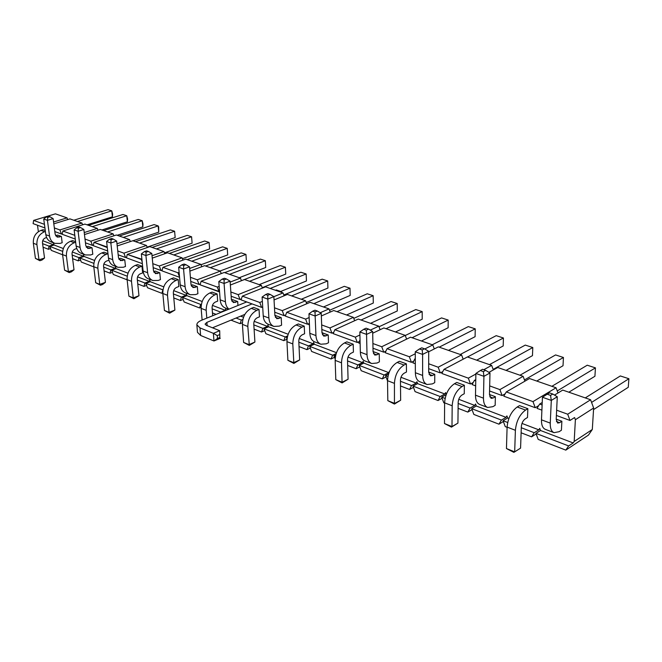 <?xml version="1.0" encoding="UTF-8"?>
<svg xmlns="http://www.w3.org/2000/svg" width="662" height="662" viewBox="0 0 662 662"><rect width="100%" height="100%" fill="white"/><g stroke="black" fill="none" stroke-linecap="round" stroke-linejoin="round"><path stroke-width="0.99" d="M44.536 258.031L41.954 260.05L39.886 260.729L35.434 258.395L39.008 259.835L44.536 258.031L42.484 242.871C42.376 240.463 43.353 238.808 45.421 237.915L46.621 237.542M73.813 220.231L108.055 209.647L111.762 210.855L112.639 214.091L112.416 216.83L111.762 210.855L77.479 221.505M45.397 231.468L44.586 231.725C39.19 234.042 36.625 238.345 36.915 244.634L39.008 259.835L39.886 260.729M87.028 224.823L112.416 216.83M43.138 229.714L45.264 230.5L43.138 229.714L40.978 230.384C35.591 232.693 33.042 236.979 33.332 243.244L35.434 258.395M74.012 269.798L71.314 271.875L69.22 272.587L64.603 270.17L68.409 271.71L74.012 269.798L72.05 254.216C71.959 251.742 72.961 250.029 75.054 249.094L76.751 248.54M103.661 230.599L138.275 219.461L142.214 220.744L143.009 224.037L142.827 226.876L142.214 220.744L107.558 231.957M75.667 242.275L74.26 242.731C68.79 245.155 66.167 249.607 66.407 256.078L68.409 271.71L69.22 272.587M117.166 235.291L142.827 226.876M72.605 240.596L75.592 241.704L72.605 240.596L70.42 241.307C64.95 243.715 62.344 248.151 62.584 254.597L64.603 270.17M48.516 216.242L46.39 216.888L47.788 217.376L49.915 216.739L48.516 216.242M49.915 216.739L53.117 218.609L55.178 234.298L57.238 237.12L61.367 236.45L62.178 242.722L60.002 243.417L54.838 243.359L51.131 241.953C48.185 240.728 46.423 238.312 45.827 234.687L43.725 219.006L46.39 216.888M55.633 235.705L57.644 235.076L61.367 236.45L62.178 242.722M88.509 225.337L122.933 214.48L126.756 215.721L127.592 218.99L127.394 221.778L101.865 229.979M54.838 243.359C51.901 242.135 50.13 239.71 49.542 236.077L47.441 220.338L43.725 219.006M53.117 218.609L47.441 220.338L47.788 217.376M127.394 221.778L126.756 215.721L92.283 226.652M79.068 227.008L76.908 227.687L78.397 228.216L80.557 227.538L79.068 227.008M80.557 227.538L83.851 229.466L85.795 245.61L87.856 248.498L92.035 247.77L92.796 254.225L90.603 254.961L85.381 254.936L81.426 253.438C78.464 252.205 76.701 249.731 76.13 246.007L74.127 229.871L76.908 227.687M86.176 246.926L88.063 246.305L92.035 247.77L92.796 254.225M119.301 236.036L154.097 224.6L158.16 225.916L158.681 226.917L158.748 232.139L132.946 240.778M85.381 254.936C82.419 253.712 80.656 251.221 80.085 247.489L78.099 231.295L74.127 229.871M83.851 229.466L78.099 231.295L78.397 228.216M158.748 232.139L158.16 225.916L123.322 237.426M105.424 282.343L102.61 284.478L100.492 285.231L95.684 282.715L99.747 284.362L105.424 282.343L103.57 266.314C103.504 263.766 104.53 261.995 106.656 261.01L108.866 260.257M135.445 241.638L170.407 229.896L174.602 231.253L175.165 237.567L174.602 231.253L139.591 243.086M107.989 253.761L105.912 254.465C100.359 257.013 97.678 261.622 97.86 268.284L99.747 284.362L100.492 285.231M147.113 247.166L175.165 237.567M104.025 252.197L107.98 253.662L104.025 252.197L101.807 252.942C96.271 255.482 93.59 260.067 93.789 266.703L95.684 282.715M111.688 238.519L109.503 239.23L111.1 239.793L113.285 239.081L111.688 238.519M113.285 239.081L116.669 241.067L118.49 257.692L120.542 260.638L124.762 259.86L125.482 266.496L123.256 267.274L117.993 267.307L113.765 265.702C110.786 264.461 109.023 261.92 108.477 258.089L106.599 241.481L109.503 239.23M118.796 258.883L120.517 258.288L124.762 259.86L125.482 266.496M152.111 247.431L187.255 235.358L191.583 236.764L192.112 243.161L164.474 252.843M117.993 267.307C115.014 266.066 113.252 263.517 112.714 259.67L110.844 242.995L106.599 241.481M116.669 241.067L110.844 242.995L111.1 239.793M192.112 243.161L191.583 236.764L156.406 248.92M138.97 295.74L133.889 298.736L128.891 296.121L133.236 297.875L138.97 295.74L137.266 279.248C137.216 276.617 138.267 274.788 140.418 273.754L142.661 272.951L141.974 266.215L139.732 267.009C134.105 269.691 131.357 274.465 131.481 281.333L133.236 297.875L133.889 298.736M169.348 253.422L204.641 241.009L209.109 242.458L209.614 248.945L209.109 242.458L173.775 254.961M182.422 258.693L209.614 248.945M137.58 264.593L141.974 266.215L137.58 264.593L135.338 265.379C129.727 268.044 126.988 272.802 127.121 279.637L128.891 296.121M146.616 250.832L144.407 251.593L146.12 252.197L148.329 251.428L146.616 250.832M148.329 251.428L151.805 253.48L153.476 270.617L155.52 273.638L159.782 272.785L160.436 279.621L158.185 280.448L152.881 280.531L148.354 278.818C145.359 277.568 143.613 274.97 143.1 271.023L141.362 253.902L144.407 251.593M153.708 271.66L155.239 271.106L159.782 272.785L160.436 279.621M187.156 259.612L222.606 246.835L227.232 248.341L227.695 254.92L201 264.726M152.881 280.531C149.893 279.29 148.139 276.683 147.634 272.719L145.921 255.532L141.362 253.902M151.805 253.48L145.921 255.532L146.12 252.197M227.695 254.92L227.232 248.341L191.748 261.2M174.892 310.081L169.654 313.192L164.441 310.47L169.091 312.356L174.892 310.081L173.345 293.092C173.32 290.378 174.404 288.483 176.58 287.391L178.839 286.538L178.219 279.596L175.951 280.44C170.266 283.27 167.445 288.227 167.503 295.31L169.091 312.356L169.654 313.192M205.592 266.008L241.183 252.867L245.958 254.415L246.388 261.101L245.958 254.415L210.334 267.663M220.024 271.023L246.388 261.101M173.51 277.858L178.219 279.596L173.51 277.858L171.251 278.694C165.566 281.507 162.761 286.439 162.827 293.489L164.441 310.47M184.094 264.039L181.86 264.85L183.697 265.503L185.931 264.692L184.094 264.039M185.931 264.692L189.514 266.811L191.012 284.478L193.031 287.573L197.326 286.646L197.913 293.696L195.638 294.573L190.3 294.722L185.443 292.877C182.439 291.628 180.709 288.963 180.23 284.892L178.666 267.233L181.86 264.85M191.161 285.339L192.452 284.85L197.326 286.646L197.913 293.696M224.666 272.636L260.389 259.107L265.33 260.704L265.727 267.489L239.272 277.709M190.3 294.722C187.305 293.473 185.575 290.8 185.103 286.712L183.564 268.987L178.666 267.233M189.514 266.811L183.564 268.987L183.697 265.503M265.727 267.489L265.33 260.704L229.582 274.349M241.415 280.68L280.266 265.553L285.388 267.216L285.736 274.101L285.388 267.216L249.524 281.276M214.852 294.863L209.788 292.985L212.08 292.099L217.136 293.961L214.852 294.863C209.101 297.85 206.213 303.006 206.18 310.321L206.809 318.132M212.684 315.749L212.08 307.954C212.088 305.157 213.197 303.179 215.398 302.029L217.682 301.127L217.136 293.961L217.682 301.127M259.206 284.635L285.736 274.101M209.788 292.985C204.045 295.955 201.165 301.078 201.149 308.368L202.109 320.044M224.41 278.255L222.159 279.116L224.137 279.819L226.396 278.959L224.41 278.255M228.655 309.27L225.303 307.995C222.308 306.738 220.595 304.007 220.165 299.812L218.808 281.582L222.159 279.116M231.452 300.01L232.436 299.613L237.691 301.549L237.956 305.488L237.691 301.549L233.363 302.567L231.377 299.389L230.086 281.143L226.396 278.959M262.226 287.697L300.854 272.239L306.158 273.96L306.456 280.953L280.696 291.47M228.969 309.137C226.892 307.557 225.709 305.099 225.411 301.773L224.079 283.468L218.808 281.582M230.086 281.143L224.079 283.468L224.137 279.819M306.456 280.953L306.158 273.96L270.195 288.45M254.911 342.039L249.317 345.399L243.624 342.436L249.011 344.612L254.911 342.039L253.769 323.958C253.819 321.07 254.961 319.01 257.179 317.793L259.479 316.825L259.032 309.435L256.724 310.387C250.915 313.556 247.952 318.918 247.828 326.474L249.317 345.399M301.276 299.249L327.93 288.044L327.682 280.945L291.636 295.906M327.682 280.945L322.187 279.165L283.816 294.962M253.579 307.416L259.032 309.435L253.579 307.416L251.27 308.368C245.47 311.512 242.515 316.841 242.408 324.372L243.624 342.436M267.911 293.597L265.644 294.516L267.779 295.269L270.055 294.35L267.911 293.597M270.055 294.35L273.861 296.609L274.904 315.468L276.848 318.72L281.201 317.619L281.598 325.133L279.29 326.126L273.919 326.432L268.267 324.289C265.28 323.031 263.6 320.234 263.228 315.898L262.111 297.056L265.644 294.516M274.929 315.782L275.533 315.526L281.201 317.619L281.598 325.133M306.241 302.493L344.298 286.34L349.999 288.193L350.198 295.401L323.503 306.969M273.919 326.432C270.932 325.174 269.26 322.369 268.896 318.017L267.812 299.092L262.111 297.056M273.861 296.609L267.812 299.092L267.779 295.269M313.896 303.635L349.999 288.193M299.663 359.905L293.87 363.413L287.896 360.31L293.721 362.668L299.663 359.905L298.785 341.228C298.876 338.241 300.035 336.097 302.277 334.798L304.586 333.764L304.247 326.126L301.93 327.152C296.071 330.512 293.034 336.106 292.803 343.926L293.87 363.413M346.574 314.988L373.302 303.039L373.161 295.707L337.016 311.67M373.161 295.707L367.245 293.787L329.544 310.296M298.355 323.95L304.247 326.126L298.355 323.95L296.038 324.968C290.188 328.302 287.159 333.863 286.936 341.65L287.896 360.31M314.98 310.188L312.696 311.173L315.013 312.001L317.297 311.008L314.98 310.188M317.297 311.008L321.236 313.349L321.98 332.854L323.875 336.197L328.228 334.98L328.509 342.75L326.192 343.818L320.83 344.223L314.707 341.898C311.744 340.649 310.114 337.777 309.808 333.292L308.972 313.805L312.696 311.173M321.98 332.771L328.228 334.98L328.509 342.75M353.773 318.389L391.06 301.524L397.208 303.519L397.291 310.966L370.555 323.321M320.83 344.223C317.868 342.966 316.246 340.086 315.948 335.584L315.145 316.014L308.972 313.805M321.236 313.349L315.145 316.014L315.013 312.001M361.047 320.019L397.208 303.519M348.08 379.243L342.089 382.909L335.808 379.657L342.122 382.206L348.08 379.243L347.517 359.929C347.658 356.835 348.849 354.6 351.1 353.218L353.425 352.11L353.21 344.207L350.877 345.307C344.993 348.882 341.873 354.724 341.509 362.826L342.089 382.909M395.495 331.985L422.215 319.2L422.199 311.628L386.045 328.7M422.199 311.628L415.81 309.559L378.995 326.788M346.822 341.849L353.21 344.207L346.822 341.849L344.488 342.933C338.605 346.483 335.493 352.292 335.154 360.36L335.808 379.657M400.651 400.237L394.436 404.068L387.816 400.651L394.693 403.423L400.651 400.237L400.452 380.253C400.651 377.034 401.875 374.692 404.134 373.219L406.46 372.027L406.394 363.843L404.068 365.027C398.16 368.85 394.957 374.965 394.444 383.372L394.436 404.068M448.472 350.388L475.101 336.677L475.242 328.849L439.204 347.169M475.242 328.849L468.324 326.606L432.261 344.753M399.443 361.278L406.394 363.843L399.443 361.278L397.117 362.453C391.209 366.243 388.015 372.317 387.527 380.683L387.816 400.651M457.93 423.109L451.476 427.131L444.483 423.531L451.989 426.56L457.93 423.109L458.17 402.397C458.435 399.062 459.693 396.604 461.952 395.024L464.261 393.733L464.376 385.251L462.059 386.534C456.159 390.63 452.866 397.043 452.179 405.773L451.989 426.56L451.476 427.131M506.058 370.389L532.471 355.635L532.786 347.533L493.149 369.388M532.786 347.533L525.272 345.092L489.458 364.63M456.788 382.454L464.376 385.251L456.788 382.454L454.463 383.72C448.563 387.775 445.278 394.155 444.616 402.835L444.483 423.531M513.861 452.353L506.455 448.546L514.68 451.865L520.572 448.124L521.333 426.642C521.681 423.175 522.972 420.593 525.214 418.889L527.506 417.49L527.846 408.686L525.545 410.076C519.67 414.486 516.286 421.222 515.392 430.3L514.68 451.865L513.861 452.353M568.857 392.21L594.923 376.264L595.444 367.873L557.239 390.936M595.444 367.873L587.244 365.209L551.876 386.31M519.521 405.616L527.846 408.686L519.521 405.616L517.212 406.989C511.337 411.35 507.969 418.053 507.1 427.081L506.455 448.546M366.078 328.203L363.786 329.262L366.309 330.156L368.602 329.088L366.078 328.203M368.602 329.088L372.665 331.53L373.062 351.729L374.891 355.155L379.243 353.814L379.384 361.857L377.059 363.008L371.721 363.521L365.068 360.997C362.147 359.756 360.567 356.81 360.343 352.167L359.847 331.985L363.786 329.262M405.26 335.51L441.546 317.909L448.191 320.069L448.133 327.764L421.446 340.996M371.721 363.521C368.8 362.271 367.228 359.325 367.013 354.658L366.566 334.384L359.847 331.985M372.665 331.53L366.566 334.384L366.309 330.156M412.078 337.744L448.191 320.069M421.744 347.831L419.451 348.973L422.207 349.95L424.491 348.8L421.744 347.831M424.491 348.8L428.695 351.323L428.686 372.267L430.416 375.784L432.418 375.544L434.744 374.311L434.727 382.644L432.41 383.886L427.114 384.523L419.865 381.775C416.994 380.551 415.496 377.53 415.364 372.723L415.264 351.795L419.451 348.973M460.247 354.476L496.202 335.659L503.418 337.992L503.194 345.961L476.657 360.178M427.114 384.523C424.251 383.298 422.761 380.269 422.637 375.445L422.604 354.418L415.264 351.795M428.695 351.323L422.604 354.418L422.207 349.95M467.496 356.992L503.418 337.992M482.615 369.288L480.339 370.53L483.359 371.605L485.635 370.356L482.615 369.288M485.635 370.356L489.979 372.979L489.475 394.726L491.096 398.334L493.066 398.036L495.375 396.703L495.159 405.343L492.851 406.683L487.646 407.478L479.718 404.474C476.921 403.266 475.515 400.171 475.49 395.181L475.879 373.459L480.339 370.53M519.976 375.222L555.583 354.931L563.436 357.48L563.023 365.73L536.758 381.055M487.646 407.478C484.865 406.278 483.475 403.175 483.467 398.16L483.922 376.33L475.879 373.459M489.979 372.979L483.922 376.33L483.359 371.605M524.469 379.938L563.436 357.48M549.468 392.856L547.217 394.213L550.536 395.388L552.787 394.031L549.468 392.856M552.787 394.031L557.288 396.77L556.196 419.369L557.669 423.068L559.589 422.704L561.873 421.255L561.417 430.226L559.142 431.69L554.061 432.667L545.339 429.357C542.658 428.182 541.367 425.012 541.483 419.832L542.451 397.25L547.217 394.213M585.266 397.912L620.327 375.95L628.9 378.73L628.263 387.287L593.541 409.588M554.061 432.667C551.388 431.5 550.122 428.314 550.254 423.109L551.305 400.411L542.451 397.25M557.288 396.77L551.305 400.411L550.536 395.388M591.571 402.413L628.9 378.73M593.64 408.015L592.308 429.489L588.435 435.108L565.803 450.127L538.198 439.411L535.955 433.378L540.523 430.49L539.745 428.38L538.81 429.837L534.234 432.716L531.594 436.846L521.118 432.783L531.594 436.846L534.234 432.716L521.3 427.735L534.234 432.716L538.81 429.837L521.987 423.423L538.81 429.837L539.745 428.38L540.523 430.49L573.176 442.944L568.633 445.94L565.803 450.127L588.435 435.108L592.308 429.489L574.177 441.463L573.176 442.944L568.633 445.94L535.955 433.378L540.523 430.49L573.176 442.944L574.177 441.463L592.308 429.489L593.64 408.015L575.386 419.716L574.177 441.463L575.386 419.716L574.583 417.54L575.386 419.716L593.64 408.015L590.595 399.757L593.64 408.015M55.418 213.843L67.044 217.881L67.698 219.577L67.044 217.881L53.564 222.01L67.044 217.881L55.418 213.843L33.638 220.413L33.1 223.624L44.925 227.951L33.1 223.624L33.638 220.413L55.418 213.843M69.94 218.89L81.931 223.053L82.609 224.815L81.931 223.053L59.894 229.937L54.342 227.927L59.894 229.937L61.458 234.017L62.336 233.744L61.458 234.017L59.894 229.937L81.931 223.053L69.94 218.89L53.804 223.847L69.94 218.89M84.918 224.087L97.289 228.39L97.993 230.219L97.289 228.39L84.223 232.561L97.289 228.39L84.918 224.087L62.849 231.013L62.228 234.298L75.269 239.081L62.228 234.298L62.849 231.013L84.918 224.087M100.376 229.457L113.152 233.901L113.881 235.804L113.152 233.901L90.843 241.175L85.001 239.056L90.843 241.175L92.457 245.379L93.408 245.064L92.457 245.379L90.843 241.175L113.152 233.901L100.376 229.457L84.463 234.555L100.376 229.457M116.338 235.002L129.537 239.586L130.298 241.58L129.537 239.586L116.967 243.782L129.537 239.586L116.338 235.002L93.996 242.317L93.276 245.685L107.674 250.956L93.276 245.685L93.996 242.317L116.338 235.002M132.822 240.736L146.468 245.47L147.262 247.547L146.468 245.47L123.902 253.165L117.753 250.939L123.902 253.165L125.565 257.518L126.608 257.162L125.565 257.518L123.902 253.165L146.468 245.47L132.822 240.736L117.207 245.958L132.822 240.736M149.869 246.653L163.977 251.56L164.805 253.72L163.977 251.56L152.028 255.731L163.977 251.56L149.869 246.653L127.278 254.39L126.442 257.841L142.355 263.675L126.442 257.841L127.278 254.39L149.869 246.653M167.503 252.776L182.1 257.849L182.96 260.116L182.1 257.849L159.294 266.008L152.798 263.658L159.294 266.008L161.007 270.51L162.157 270.096L161.007 270.51L159.294 266.008L182.1 257.849L167.503 252.776L152.26 258.122L167.503 252.776M185.741 259.115L200.859 264.37L201.761 266.736L200.859 264.37L189.655 268.482L200.859 264.37L185.741 259.115L162.91 267.324L161.95 270.857L179.559 277.312L161.95 270.857L162.91 267.324L185.741 259.115M204.632 265.677L220.297 271.122L221.24 273.605L220.297 271.122L197.276 279.794L190.408 277.304L197.276 279.794L199.047 284.461L200.313 283.973L199.047 284.461L197.276 279.794L220.297 271.122L204.632 265.677L189.878 271.122L204.632 265.677M224.203 272.479L240.447 278.123L241.431 280.721L240.447 278.123L230.153 282.103L240.447 278.123L224.203 272.479L201.165 281.209L200.056 284.825L219.13 291.818L217.326 287.068L201.165 281.209L200.056 284.825L219.561 291.652L219.13 291.818L217.326 287.068L201.165 281.209L224.203 272.479M244.501 279.53L261.349 285.38L262.384 288.111L261.349 285.38L238.138 294.623L230.856 291.983L238.138 294.623L239.975 299.464L241.39 298.893L239.975 299.464L238.138 294.623L261.349 285.38L244.501 279.53L230.359 285.032L244.501 279.53M265.553 286.845L283.046 292.918L284.13 295.79L283.046 292.918L273.861 296.684L283.046 292.918L265.553 286.845L242.325 296.146L241.059 299.861L261.622 307.4L259.752 302.468L242.325 296.146L241.059 299.861L261.622 307.4L262.698 306.953L261.622 307.4L259.752 302.468L242.325 296.146L265.553 286.845M287.416 294.433L305.579 300.747L306.721 303.767L305.579 300.747L282.227 310.627L274.482 307.813L282.227 310.627L284.13 315.65L285.727 314.963L284.13 315.65L282.227 310.627L305.579 300.747L287.416 294.433L274.043 299.952L287.416 294.433M310.122 302.327L329.006 308.889L330.206 312.075L329.006 308.889L320.193 312.737L329.006 308.889L310.122 302.327L286.754 312.265L285.305 316.08L307.54 324.231L305.604 319.109L286.754 312.265L285.305 316.08L307.54 324.231L309.245 323.478L307.54 324.231L305.604 319.109L286.754 312.265L310.122 302.327M333.731 310.528L353.384 317.355L354.65 320.722L353.384 317.355L329.941 327.938L321.674 324.943L329.941 327.938L331.91 333.168L333.739 332.332L331.91 333.168L329.941 327.938L353.384 317.355L333.731 310.528L321.335 315.973L333.731 310.528M358.299 319.059L378.763 326.167L380.096 329.726L378.763 326.167L370.315 330.115L378.763 326.167L358.299 319.059L334.848 329.717L333.185 333.631L357.306 342.477L355.295 337.14L334.848 329.717L333.185 333.631L357.306 342.477L359.267 341.551L357.306 342.477L355.295 337.14L334.848 329.717L358.299 319.059M383.877 327.947L405.202 335.353L406.617 339.126L405.202 335.353L381.734 346.731L372.896 343.528L381.734 346.731L383.786 352.184L385.905 351.15L383.786 352.184L381.734 346.731L405.202 335.353L383.877 327.947L372.698 333.209L383.877 327.947M410.539 337.206L432.783 344.935L434.28 348.94L432.783 344.935L424.781 348.973L432.783 344.935L410.539 337.206L387.08 348.675L385.168 352.697L411.425 362.321L409.339 356.752L387.08 348.675L385.168 352.697L411.425 362.321L413.725 361.146L411.425 362.321L409.339 356.752L387.08 348.675L410.539 337.206M438.352 346.871L461.579 354.94L463.168 359.193L461.579 354.94L438.178 367.211L428.686 363.769L438.178 367.211L440.304 372.905L442.812 371.572L440.304 372.905L438.178 367.211L461.579 354.94L438.352 346.871L428.695 351.779L438.352 346.871M467.397 356.959L491.659 365.391L493.347 369.926L491.659 365.391L483.781 369.702L491.659 365.391L467.397 356.959L444.003 369.33L441.811 373.459L470.5 383.977L468.332 378.159L444.003 369.33L441.811 373.459L470.5 383.977L473.264 382.446L470.5 383.977L468.332 378.159L444.003 369.33L467.397 356.959M497.741 367.501L523.121 376.322L524.925 381.171L523.121 376.322L499.901 389.612L489.681 385.905L499.901 389.612L502.119 395.57L505.189 393.791L502.119 395.57L499.901 389.612L523.121 376.322L497.741 367.501L488.945 372.358L497.741 367.501M529.492 378.532L556.063 387.767L557.992 392.955L556.063 387.767L532.984 401.619L506.289 391.929L503.774 396.174L535.244 407.718L532.984 401.619L506.289 391.929L529.492 378.532L556.063 387.767L532.984 401.619L535.244 407.718L538.702 405.616L535.244 407.718L503.774 396.174L506.289 391.929L529.492 378.532M562.733 390.084L590.595 399.757L567.698 414.213L556.643 410.2L567.698 414.213L590.595 399.757L562.733 390.084L554.499 395.073L562.733 390.084M38.363 231.667L37.486 225.229L38.363 231.667M561.873 421.255L556.204 419.162L561.873 421.255L561.417 430.226M495.375 396.703L489.483 394.519L495.375 396.703L495.159 405.343M379.243 353.814L373.062 351.539L379.243 353.814L379.384 361.857M42.724 240.687L53.357 244.741L49.029 246.123L48.458 249.293L43.071 247.199L48.458 249.293L49.029 246.123L42.583 243.641L49.029 246.123L53.357 244.741L53.556 243.624L53.357 244.741L42.724 240.687M54.094 245.023L53.556 243.624L54.094 245.023L63.329 248.54L54.094 245.023L49.774 246.405L51.305 250.393L62.609 254.787L51.305 250.393L49.774 246.405L62.617 251.345L49.774 246.405L54.094 245.023M72.307 251.965L83.313 256.161L78.935 257.617L78.265 260.861L72.605 258.66L78.265 260.861L78.935 257.617L72.15 255.011L78.935 257.617L83.313 256.161L83.544 255.019L83.313 256.161L72.307 251.965M84.099 256.459L83.544 255.019L84.099 256.459L94.583 260.456L84.099 256.459L79.721 257.923L81.302 262.036L93.805 266.894L81.302 262.036L79.721 257.923L93.839 263.352L79.721 257.923L84.099 256.459M103.851 263.997L115.254 268.342L110.827 269.889L110.049 273.199L104.1 270.89L110.049 273.199L110.827 269.889L103.669 267.134L110.827 269.889L115.254 268.342L115.527 267.175L115.254 268.342L103.851 263.997M116.098 268.664L115.527 267.175L116.098 268.664L127.981 273.191L116.098 268.664L111.671 270.212L113.293 274.457L126.748 279.687L127.054 278.47L126.748 279.687L113.293 274.457L111.671 270.212L127.203 276.186L111.671 270.212L116.098 268.664M137.564 276.848L149.389 281.358L144.912 282.997L144.026 286.389L137.754 283.957L144.026 286.389L144.912 282.997L137.348 280.084L144.912 282.997L149.389 281.358L149.703 280.158L149.389 281.358L137.564 276.848M150.291 281.698L149.703 280.158L150.291 281.698L163.754 286.836L150.291 281.698L145.814 283.344L147.494 287.738L161.9 293.324L162.96 289.848L145.814 283.344L150.291 281.698M173.676 290.618L185.956 295.293L181.429 297.039L180.412 300.515L173.783 297.941L180.412 300.515L181.429 297.039L173.419 293.961L181.429 297.039L185.956 295.293L186.32 294.077L185.956 295.293L173.676 290.618M186.924 295.666L186.32 294.077L186.924 295.666L202.167 301.483L186.924 295.666L182.398 297.412L184.127 301.963L199.593 307.962L200.685 304.437L201.405 304.156L200.685 304.437L182.398 297.412L186.924 295.666M212.444 305.397L225.212 310.263L220.496 312.58L220.645 312.116L212.146 308.848L220.645 312.116L225.212 310.263L225.626 309.013L225.212 310.263L212.444 305.397M226.114 310.296L225.626 309.013L226.114 310.296M240.629 316.146L243.508 317.247L240.629 316.146M254.167 321.31L267.481 326.383L262.88 328.36L261.54 332.01L254.1 329.122L261.54 332.01L262.88 328.36L253.827 324.885L262.88 328.36L267.481 326.383L267.953 325.1L267.481 326.383L254.167 321.31M268.598 326.813L267.953 325.1L268.598 326.813L288.144 334.26L268.598 326.813L263.997 328.791L265.851 333.689L283.799 340.649L285.231 336.958L287.614 335.899L285.231 336.958L263.997 328.791L268.598 326.813M299.216 338.481L313.109 343.777L308.484 345.895L306.953 349.635L299.034 346.565L306.953 349.635L308.484 345.895L298.827 342.188L308.484 345.895L313.109 343.777L313.647 342.461L313.109 343.777L299.216 338.481M314.318 344.24L313.647 342.461L314.318 344.24L336.478 352.689L314.318 344.24L309.692 346.367L311.62 351.448L331.041 358.994L332.672 355.204L336.18 353.541L332.672 355.204L309.692 346.367L314.318 344.24M347.997 357.083L362.519 362.619L357.877 364.894L356.123 368.726L347.674 365.449L356.123 368.726L357.877 364.894L347.542 360.922L357.877 364.894L362.519 362.619L363.14 361.27L362.519 362.619L347.997 357.083M363.835 363.124L363.14 361.27L363.835 363.124L388.793 372.64L384.15 374.998L382.272 378.879L361.187 370.695L359.193 365.399L363.835 363.124L388.793 372.64L384.15 374.998L359.193 365.399L363.835 363.124M389.455 371.266L388.793 372.64L389.455 371.266M400.982 377.29L416.199 383.091L411.557 385.541L409.555 389.471L400.51 385.963L409.555 389.471L411.557 385.541L400.46 381.271L411.557 385.541L416.199 383.091L416.911 381.701L416.199 383.091L400.982 377.29M417.631 383.637L416.911 381.701L417.631 383.637L444.823 393.998L440.189 396.546L438.037 400.527L415.066 391.614L412.997 386.087L417.631 383.637L444.823 393.998L440.189 396.546L412.997 386.087L417.631 383.637M445.576 392.599L444.823 393.998L445.576 392.599L446.262 394.428L445.576 392.599M458.758 399.318L474.728 405.409L470.111 408.057L467.819 412.087L458.104 408.322L467.819 412.087L470.111 408.057L458.154 403.456L470.111 408.057L474.728 405.409L475.548 403.986L474.728 405.409L458.758 399.318M476.301 406.005L475.548 403.986L476.301 406.005L506.033 417.341L501.432 420.097L498.966 424.185L473.835 414.429L471.683 408.661L476.301 406.005L506.033 417.341L501.432 420.097L471.683 408.661L476.301 406.005M506.902 415.901L506.033 417.341L506.902 415.901L507.671 417.962L508.879 418.425L507.671 417.962L506.902 415.901M434.744 374.311L428.686 372.077L434.744 374.311L434.727 382.644M44.437 224.335L33.638 220.413L44.437 224.335M54.822 231.584L61.458 234.017L54.822 231.584M536.17 433.958L531.594 436.846L536.17 433.958M507.092 427.338L505.272 426.626L503.07 420.726L507.671 417.962L503.07 420.726L507.688 422.505L503.07 420.726L505.272 426.626L507.092 427.338M50.618 248.589L48.458 249.293L50.618 248.589M539.687 404.052L542.228 402.513L539.687 404.052L536.981 408.355L541.897 410.15L536.981 408.355L539.687 404.052L542.12 404.937L539.687 404.052M107.285 247.58L93.996 242.317L107.227 247.025L107.285 247.58M142.156 261.755L141.287 259.479L127.278 254.39L141.908 259.264L141.287 259.479L142.156 261.755M179.526 276.948L177.937 272.777L162.91 267.324L177.937 272.777L179.121 272.347L177.937 272.777L179.526 276.948M219.163 286.356L217.326 287.068L219.163 286.356M262.367 301.4L259.752 302.468L262.367 301.4M309.129 317.561L305.604 319.109L309.129 317.561M309.369 323.164L308.757 324.678L309.444 324.934L308.757 324.678L309.369 323.164M359.913 334.98L355.295 337.14L359.913 334.98M360.037 339.829L358.63 342.966L360.128 343.512L358.63 342.966L360.037 339.829M415.273 353.756L409.339 356.752L415.273 353.756M414.917 358.771L412.873 362.85L415.322 363.744L412.873 362.85L414.917 358.771M475.87 374.03L468.332 378.159L475.87 374.03M474.431 380.369L472.08 384.556L475.655 385.872L472.08 384.556L474.431 380.369L475.771 379.632L474.431 380.369L475.746 380.849L474.431 380.369M570.007 420.461L567.698 414.213L570.007 420.461L574.583 417.54L570.007 420.461L556.386 415.463L570.007 420.461M80.557 260.092L78.265 260.861L80.557 260.092M112.482 272.347L110.049 273.199L112.482 272.347M146.616 285.438L144.026 286.389L146.616 285.438M162.786 292.993L161.9 293.324L162.852 289.89L145.814 283.344L147.494 287.738L161.9 293.324L162.786 292.993M183.175 299.447L180.412 300.515L183.175 299.447M201.107 307.358L199.593 307.962L200.685 304.437L182.398 297.412L184.127 301.963L199.593 307.962L201.107 307.358M242.838 319.473L241.365 320.085L240.116 323.693L230.972 320.143L240.116 323.693L241.365 320.085L236.044 318.041L241.365 320.085L242.838 319.473M242.383 322.742L240.116 323.693L242.383 322.742M264.701 330.644L261.54 332.01L264.701 330.644M286.398 337.405L287.349 336.983L286.398 337.405L287.018 339.027L286.398 337.405L287.2 337.711L286.398 337.405M286.994 339.234L283.799 340.649L285.231 336.958L263.997 328.791L265.851 333.689L283.799 340.649L286.994 339.234M310.346 348.08L306.953 349.635L310.346 348.08M333.938 355.684L335.808 354.799L333.938 355.684L335.162 358.936L333.938 355.684L335.477 356.28L333.938 355.684M334.558 357.323L331.041 358.994L332.672 355.204L309.692 346.367L311.62 351.448L331.041 358.994L334.558 357.323M359.772 366.938L356.123 368.726L359.772 366.938M385.524 375.528L388.544 373.989L385.524 375.528L387.527 380.865L385.524 375.528L387.924 376.446L385.524 375.528M386.062 376.951L382.272 378.879L384.15 374.998L359.193 365.399L361.187 370.695L382.272 378.879L386.062 376.951M413.485 387.386L409.555 389.471L413.485 387.386M441.686 397.126L446.188 394.643L441.686 397.126L443.797 402.769L444.616 403.084L443.797 402.769L441.686 397.126L445.104 398.433L441.686 397.126M442.117 398.276L438.037 400.527L440.189 396.546L412.997 386.087L415.066 391.614L438.037 400.527L442.117 398.276M472.056 409.646L467.819 412.087L472.056 409.646M503.368 421.529L498.966 424.185L501.432 420.097L471.683 408.661L473.835 414.429L498.966 424.185L503.368 421.529M489.566 390.969L502.119 395.57L489.566 390.969M428.686 368.651L440.304 372.905L428.686 368.651M372.996 348.229L383.786 352.184L372.996 348.229M321.848 329.477L331.91 333.168L321.848 329.477M274.722 312.199L284.13 315.65L274.722 312.199M231.154 296.228L239.975 299.464L231.154 296.228M190.755 281.416L199.047 284.461L190.755 281.416M153.187 267.647L161.007 270.51L153.187 267.647M118.175 254.812L125.565 257.518L118.175 254.812M85.456 242.813L92.457 245.379L85.456 242.813M74.806 235.349L62.849 231.013L74.806 235.349M216.085 314.367L212.469 312.96L216.085 314.367M219.635 334.608L217.26 335.609L217.484 338.472L219.85 337.471L219.701 330.702L206.304 325.315L205.071 324.115L206.875 322.377L252.073 303.899M280.812 292.141L281.656 291.801L276.277 289.939L275.442 290.279M281.689 292.447L281.656 291.801L281.78 292.48M246.711 301.938L201.571 320.259C198.401 321.591 196.829 323.106 196.846 324.81L199.998 327.905L213.379 333.35L219.701 330.702L219.85 337.471M196.846 324.81L197.475 332.332L200.627 335.469L213.975 340.988L213.379 333.35L217.26 335.609M220.28 338.315L213.975 340.988L217.484 338.472M212.485 327.798L244.857 314.392M275.533 315.526L281.201 317.619M192.452 284.85L197.326 286.646M120.517 258.288L124.762 259.86M57.644 235.076L61.367 236.45M464.376 385.251L464.261 393.733M353.21 344.207L353.425 352.11M259.032 309.435L259.479 316.825M178.219 279.596L178.839 286.538M141.974 266.215L142.661 272.951M212.08 292.099L217.136 293.961M304.247 326.126L304.586 333.764M406.394 363.843L406.46 372.027M527.846 408.686L527.506 417.49M88.063 246.305L92.035 247.77M155.239 271.106L159.782 272.785M232.436 299.613L237.691 301.549M322.096 332.721L328.228 334.98M565.803 450.127L538.198 439.411L535.955 433.378L568.633 445.94L565.803 450.127M44.586 231.725L40.978 230.384M36.915 244.634L33.332 243.244M74.26 242.731L70.42 241.307M66.407 256.078L62.584 254.597M55.716 235.846L59.191 237.137M45.827 234.687L49.542 236.077M86.325 247.199L89.825 248.498M76.13 246.007L80.085 247.489M105.912 254.465L101.807 252.942M97.86 268.284L93.789 266.703M119.011 259.322L122.536 260.629M108.477 258.089L112.714 259.67M139.732 267.009L135.338 265.379M131.481 281.333L127.121 279.637M153.989 272.289L157.523 273.605M143.1 271.023L147.634 272.719M175.951 280.44L171.251 278.694M167.503 295.31L162.827 293.489M191.508 286.207L195.05 287.523M180.23 284.892L185.103 286.712M206.18 310.321L201.149 308.368M231.849 301.169L235.391 302.476M220.165 299.812L225.411 301.773M256.724 310.387L251.27 308.368M247.828 326.474L242.408 324.372M275.351 317.297L278.884 318.604M263.228 315.898L268.896 318.017M301.93 327.152L296.038 324.968M292.803 343.926L286.936 341.65M322.402 334.749L325.903 336.048M309.808 333.292L315.948 335.584M350.877 345.307L344.488 342.933M341.509 362.826L335.154 360.36M404.068 365.027L397.117 362.453M394.444 383.372L387.527 380.683M462.059 386.534L454.463 383.72M452.179 405.773L444.616 402.835M525.545 410.076L517.212 406.989M515.392 430.3L507.1 427.081M373.451 353.673L376.91 354.956M360.343 352.167L367.013 354.658M429.026 374.287L432.418 375.544M415.364 372.723L422.637 375.445M489.764 396.811L493.066 398.036M475.49 395.181L483.467 398.16M556.419 421.52L559.589 422.704M541.483 419.832L550.254 423.109M206.875 322.377L207.14 325.654M199.998 327.905L200.627 335.469"/></g></svg>
